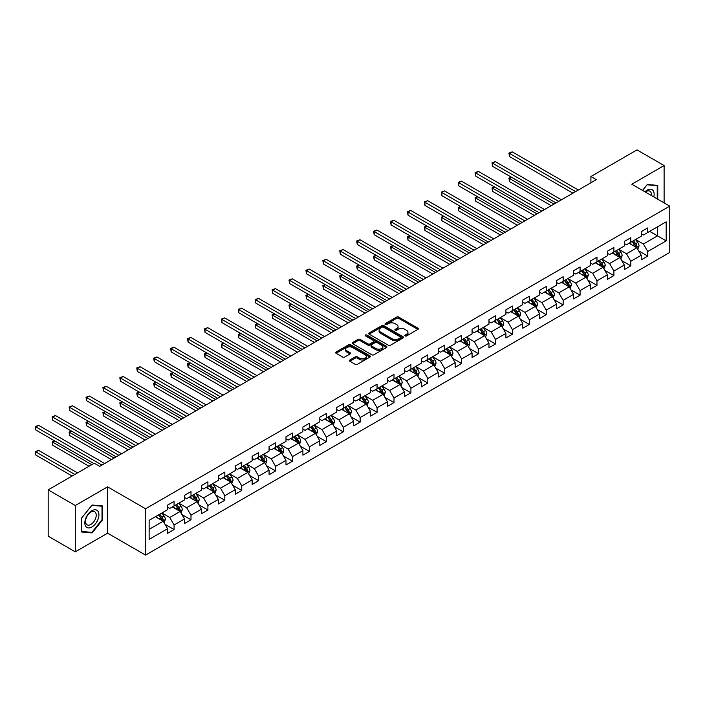 <?xml version="1.0" encoding="UTF-8"?>
<svg xmlns="http://www.w3.org/2000/svg" width="705" height="705" viewBox="0 0 705 705"><rect width="100%" height="100%" fill="white"/><g stroke="black" fill="none" stroke-linecap="round" stroke-linejoin="round"><path stroke-width="1.06" d="M405.084 335.924A1.057 0.608 0 0 0 406.574 335.924L417.88 329.394A1.507 0.872 0 0 0 418.321 328.786A1.507 0.872 0 0 0 417.88 328.169L398.722 317.109A1.507 0.872 0 0 0 396.589 317.109L385.282 323.639A1.057 0.608 0 0 0 384.974 324.071A1.057 0.608 0 0 0 385.282 324.494A1.057 0.608 0 0 0 386.772 324.494L388.235 323.648A4.82 2.785 0 0 1 395.047 323.648L396.642 324.573A4.82 2.785 0 0 1 398.052 326.538A4.82 2.785 0 0 1 396.642 328.504L395.179 329.35A1.057 0.608 0 0 0 394.87 329.781A1.057 0.608 0 0 0 395.179 330.213A1.057 0.608 0 0 0 396.668 330.213L398.131 329.367A4.82 2.785 0 0 1 404.943 329.367L406.547 330.293A4.82 2.785 0 0 1 407.957 332.258A4.82 2.785 0 0 1 406.547 334.223L405.084 335.069A1.057 0.608 0 0 0 404.776 335.501A1.057 0.608 0 0 0 405.084 335.924L405.084 335.069M349.865 359.999A1.507 0.872 0 0 0 349.424 360.616A1.507 0.872 0 0 0 349.865 361.233L355.241 364.335A1.507 0.872 0 0 0 357.364 364.335L369.931 357.082A1.507 0.872 0 0 0 370.372 356.466A1.507 0.872 0 0 0 369.931 355.849L350.773 344.789A1.507 0.872 0 0 0 348.64 344.789L336.082 352.042A1.507 0.872 0 0 0 335.642 352.659A1.507 0.872 0 0 0 336.082 353.275L342.577 357.021A1.507 0.872 0 0 0 344.701 357.021L350.077 353.919A1.507 0.872 0 0 0 350.517 353.302A1.507 0.872 0 0 0 350.077 352.685L346.86 350.826A4.027 2.327 0 0 1 345.679 349.187A4.027 2.327 0 0 1 348.164 347.036A4.027 2.327 0 0 1 352.553 347.539L365.164 354.826A4.027 2.327 0 0 1 366.344 356.466A4.027 2.327 0 0 1 363.859 358.616A4.027 2.327 0 0 1 359.471 358.114L357.364 356.897A1.507 0.872 0 0 0 355.241 356.897L349.865 359.999L349.865 361.233M107.601 486.855L75.285 505.511L48.178 489.86L48.178 536.188L75.285 551.839L107.601 533.183L145.556 555.099L145.556 508.763L107.601 486.855L107.601 533.183M664.11 202.873L664.11 165.552L631.795 184.216L669.75 206.124L145.556 508.763M664.11 165.552L637.003 149.901L590.913 176.514L590.913 182.771M48.178 489.86L94.258 463.255L99.687 466.384L596.333 179.643L590.913 176.514M388.34 345.221A1.507 0.872 0 0 0 390.473 345.221L403.031 337.968A1.507 0.872 0 0 0 403.471 337.36A1.507 0.872 0 0 0 403.031 336.743L383.873 325.684A1.507 0.872 0 0 0 381.74 325.684L369.182 332.927A1.507 0.872 0 0 0 368.741 333.544A1.507 0.872 0 0 0 369.182 334.161L388.34 345.221M365.93 336.153A1.057 0.608 0 0 1 367.005 336.303L386.463 347.539L373.923 354.774A1.507 0.872 0 0 1 371.791 354.774L352.632 343.714L358.008 340.638L358.008 339.387L352.632 342.489A1.507 0.872 0 0 0 352.192 343.106A1.507 0.872 0 0 0 352.632 343.714L352.632 342.489M358.008 340.638A1.507 0.872 0 0 1 360.132 340.638L360.132 339.387A1.507 0.872 0 0 0 358.008 339.387M360.132 339.387L367.904 343.873A1.507 0.872 0 0 0 370.037 343.873L373.597 341.81A1.507 0.872 0 0 0 374.038 341.194A1.507 0.872 0 0 0 373.597 340.586L365.507 335.915A1.057 0.608 0 0 1 365.199 335.483A1.057 0.608 0 0 1 365.851 334.919A1.057 0.608 0 0 1 367.005 335.051L386.481 346.296A1.507 0.872 0 0 1 386.922 346.913A1.507 0.872 0 0 1 386.481 347.53L386.481 346.296M145.556 555.099L669.75 252.452L669.75 206.124M165.023 524.326L174.073 529.552L174.073 524.978L184.481 518.968L184.481 523.542L190.993 519.788L190.993 515.214L201.401 509.204L201.401 513.778L207.904 510.023L207.904 505.45L218.321 499.44L218.321 504.004L224.825 500.25L224.825 495.685L235.232 489.675L235.232 494.24L241.744 490.486L241.744 485.912L252.152 479.902L252.152 484.476L258.656 480.722L258.656 476.148L269.063 470.138L269.063 474.712L275.576 470.949L275.576 466.384L285.983 460.374L285.983 464.939L292.487 461.185L292.487 456.62L302.903 450.601L302.903 455.174L309.407 451.42L309.407 446.847L319.814 440.837L319.814 445.41L326.327 441.656L326.327 437.082L336.734 431.072L336.734 435.646L343.238 431.883L343.238 427.318L353.646 421.308L353.646 425.873L360.158 422.119L360.158 417.545L370.566 411.535L370.566 416.109L377.069 412.355L377.069 407.781L387.486 401.771L387.486 406.344L393.989 402.581L393.989 398.017L404.397 392.006L404.397 396.571L410.909 392.817L410.909 388.252L421.317 382.242L421.317 386.807L427.82 383.053L427.82 378.479L438.228 372.469L438.228 377.043L444.74 373.289L444.74 368.715L455.148 362.705L455.148 367.279L461.652 363.516L461.652 358.951L472.068 352.941L472.068 357.505L478.572 353.751L478.572 349.178L488.979 343.168L488.979 347.741L495.492 343.987L495.492 339.413L505.899 333.403L505.899 337.977L512.403 334.223L512.403 329.649L522.81 323.639L522.81 328.213L529.323 324.45L529.323 319.885L539.73 313.875L539.73 318.44L546.234 314.686L546.234 310.112L556.65 304.102L556.65 308.675L563.154 304.921L563.154 300.348L573.562 294.337L573.562 298.911L580.074 295.148L580.074 290.583L590.482 284.573L590.482 289.138L596.985 285.384L596.985 280.819L607.402 274.809L607.402 279.374L613.905 275.62L613.905 271.046L624.313 265.036L624.313 269.61L630.816 265.856L630.816 261.282L641.233 255.272L641.233 259.845L647.736 256.082L647.736 251.518L666.172 240.872L666.172 221.837L657.501 226.851L657.501 235.867L666.172 240.872M174.073 529.552L167.57 533.306L167.57 528.741L149.134 539.378L149.134 520.352L167.57 509.706L167.57 505.133L174.073 501.378L174.073 505.952L184.481 499.942L184.481 495.368L190.993 491.614L190.993 496.179L201.401 490.169L201.401 485.604L207.904 481.85L207.904 486.415L218.321 480.405L218.321 475.831L224.825 472.077L224.825 476.65L235.232 470.64L235.232 466.067L241.744 462.313L241.744 466.886L252.152 460.876L252.152 456.302L258.656 452.548L258.656 457.113L269.063 451.103L269.063 446.538L275.576 442.775L275.576 447.349L285.983 441.339L285.983 436.765L292.487 433.011L292.487 437.585L302.903 431.575L302.903 427.001L309.407 423.247L309.407 427.812L319.814 421.801L319.814 417.237L326.327 413.482L326.327 418.047L336.734 412.037L336.734 407.472L343.238 403.709L343.238 408.283L353.646 402.273L353.646 397.699L360.158 393.945L360.158 398.519L370.566 392.509L370.566 387.935L377.069 384.181L377.069 388.746L387.486 382.736L387.486 378.171L393.989 374.408L393.989 378.982L404.397 372.971L404.397 368.398L410.909 364.644L410.909 369.217L421.317 363.207L421.317 358.633L427.82 354.879L427.82 359.453L438.228 353.443L438.228 348.869L444.74 345.115L444.74 349.68L455.148 343.67L455.148 339.105L461.652 335.342L461.652 339.916L472.068 333.906L472.068 329.332L478.572 325.578L478.572 330.151L488.979 324.141L488.979 319.568L495.492 315.814L495.492 320.378L505.899 314.368L505.899 309.803L512.403 306.049L512.403 310.614L522.81 304.604L522.81 300.039L529.323 296.276L529.323 300.85L539.73 294.84L539.73 290.266L546.234 286.512L546.234 291.086L556.65 285.076L556.65 280.502L563.154 276.748L563.154 281.313L573.562 275.302L573.562 270.738L580.074 266.975L580.074 271.548L590.482 265.538L590.482 260.965L596.985 257.21L596.985 261.784L607.402 255.774L607.402 251.2L613.905 247.446L613.905 252.02L624.313 246.01L624.313 241.436L630.816 237.682L630.816 242.247L641.233 236.237L641.233 231.672L647.736 227.909L647.736 232.483L666.172 221.837M172.337 506.948L180.145 511.46L169.738 517.47L161.93 512.958M167.57 507.203L169.738 508.455L174.073 505.952M169.738 517.47L174.073 524.978M180.145 511.46L184.481 518.968M189.257 497.184L197.065 501.696L186.649 507.706L178.841 503.194M184.481 497.439L186.649 498.691L190.993 496.179M186.649 507.706L190.993 515.214M197.065 501.696L201.401 509.204M206.168 487.419L213.976 491.923L203.569 497.933L195.761 493.429M201.401 487.666L203.569 488.917L207.904 486.415M203.569 497.933L207.904 505.45M213.976 491.923L218.321 499.44M223.088 477.655L230.896 482.158L220.489 488.168L212.681 483.665M218.321 477.902L220.489 479.153L224.825 476.65M220.489 488.168L224.825 495.685M230.896 482.158L235.232 489.675M240.008 467.882L247.816 472.394L237.4 478.404L229.592 473.892M235.232 468.138L237.4 469.389L241.744 466.886M237.4 478.404L241.744 485.912M247.816 472.394L252.152 479.902M256.92 458.118L264.727 462.63L254.32 468.64L246.512 464.128M252.152 458.365L254.32 459.616L258.656 457.113M254.32 468.64L258.656 476.148M264.727 462.63L269.063 470.138M273.84 448.354L281.648 452.857L271.24 458.867L263.432 454.364M269.063 448.6L271.24 449.852L275.576 447.349M271.24 458.867L275.576 466.384M281.648 452.857L285.983 460.374M290.751 438.58L298.559 443.092L288.151 449.103L280.343 444.591M285.983 438.836L288.151 440.087L292.487 437.585M288.151 449.103L292.487 456.62M298.559 443.092L302.903 450.601M307.671 428.816L315.479 433.328L305.071 439.338L297.263 434.826M302.903 429.072L305.071 430.323L309.407 427.812M305.071 439.338L309.407 446.847M315.479 433.328L319.814 440.837M324.591 419.052L332.399 423.555L321.982 429.565L314.174 425.062M319.814 419.299L321.982 420.55L326.327 418.047M321.982 429.565L326.327 437.082M332.399 423.555L336.734 431.072M341.502 409.288L349.31 413.791L338.902 419.801L331.094 415.298M336.734 409.535L338.902 410.786L343.238 408.283M338.902 419.801L343.238 427.318M349.31 413.791L353.646 421.308M358.422 399.515L366.23 404.027L355.822 410.037L348.014 405.525M353.646 399.77L355.822 401.022L360.158 398.519M355.822 410.037L360.158 417.545M366.23 404.027L370.566 411.535M375.333 389.75L383.141 394.262L372.733 400.273L364.926 395.761M370.566 389.997L372.733 391.257L377.069 388.746M372.733 400.273L377.069 407.781M383.141 394.262L387.486 401.771M392.253 379.986L400.061 384.489L389.654 390.5L381.846 385.996M387.486 380.233L389.654 381.484L393.989 378.982M389.654 390.5L393.989 398.017M400.061 384.489L404.397 392.006M409.173 370.222L416.981 374.725L406.565 380.735L398.757 376.232M404.397 370.469L406.565 371.72L410.909 369.217M406.565 380.735L410.909 388.252M416.981 374.725L421.317 382.242M426.084 360.449L433.892 364.961L423.485 370.971L415.677 366.459M421.317 360.704L423.485 361.956L427.82 359.453M423.485 370.971L427.82 378.479M433.892 364.961L438.228 372.469M443.004 350.685L450.812 355.188L440.405 361.207L432.597 356.695M438.228 350.931L440.405 352.183L444.74 349.68M440.405 361.207L444.74 368.715M450.812 355.188L455.148 362.705M459.916 340.92L467.723 345.424L457.316 351.434L449.508 346.93M455.148 341.167L457.316 342.418L461.652 339.916M457.316 351.434L461.652 358.951M467.723 345.424L472.068 352.941M476.836 331.147L484.643 335.659L474.236 341.669L466.428 337.157M472.068 331.403L474.236 332.654L478.572 330.151M474.236 341.669L478.572 349.178M484.643 335.659L488.979 343.168M493.756 321.383L501.563 325.895L491.147 331.905L483.339 327.393M488.979 321.639L491.147 322.89L495.492 320.378M491.147 331.905L495.492 339.413M501.563 325.895L505.899 333.403M510.667 311.619L518.475 316.122L508.067 322.132L500.259 317.629M505.899 311.866L508.067 313.117L512.403 310.614M508.067 322.132L512.403 329.649M518.475 316.122L522.81 323.639M527.587 301.855L535.395 306.358L524.987 312.368L517.179 307.865M522.81 302.101L524.987 303.353L529.323 300.85M524.987 312.368L529.323 319.885M535.395 306.358L539.73 313.875M544.507 292.082L552.315 296.594L541.898 302.604L534.09 298.092M539.73 292.337L541.898 293.588L546.234 291.086M541.898 302.604L546.234 310.112M552.315 296.594L556.65 304.102M561.418 282.317L569.226 286.829L558.818 292.839L551.01 288.327M556.65 282.564L558.818 283.824L563.154 281.313M558.818 292.839L563.154 300.348M569.226 286.829L573.562 294.337M578.338 272.553L586.146 277.056L575.729 283.066L567.922 278.563M573.562 272.8L575.729 274.051L580.074 271.548M575.729 283.066L580.074 290.583M586.146 277.056L590.482 284.573M595.249 262.789L603.057 267.292L592.649 273.302L584.842 268.799M590.482 263.036L592.649 264.287L596.985 261.784M592.649 273.302L596.985 280.819M603.057 267.292L607.402 274.809M612.169 253.016L619.977 257.528L609.569 263.538L601.762 259.026M607.402 253.271L609.569 254.523L613.905 252.02M609.569 263.538L613.905 271.046M619.977 257.528L624.313 265.036M629.089 243.251L636.897 247.755L626.481 253.765L618.673 249.262M624.313 243.498L626.481 244.75L630.816 242.247M626.481 253.765L630.816 261.282M636.897 247.755L641.233 255.272M649.693 231.355L657.501 235.867L643.401 244L635.593 239.497M641.233 233.734L643.401 234.985L647.736 232.483M643.401 244L647.736 251.518M75.285 505.511L75.285 551.839M149.134 529.367L163.234 521.224L155.426 516.721M163.234 521.224L167.57 528.741M638.686 250.857L647.736 256.082M621.766 260.621L630.816 265.856M604.846 270.394L613.905 275.62M587.935 280.158L596.985 285.384M571.015 289.922L580.074 295.148M554.104 299.695L563.154 304.921M537.184 309.46L546.234 314.686M520.264 319.224L529.323 324.45M503.352 328.988L512.403 334.223M486.432 338.761L495.492 343.987M469.521 348.526L478.572 353.751M452.601 358.29L461.652 363.516M435.681 368.054L444.74 373.289M418.77 377.827L427.82 383.053M401.85 387.591L410.909 392.817M384.93 397.356L393.989 402.581M368.019 407.129L377.069 412.355M351.099 416.893L360.158 422.119M334.188 426.657L343.238 431.883M317.268 436.421L326.327 441.656M300.348 446.195L309.407 451.42M283.436 455.959L292.487 461.185M266.516 465.723L275.576 470.949M249.605 475.487L258.656 480.722M232.685 485.26L241.744 490.486M215.765 495.025L224.825 500.25M198.854 504.789L207.904 510.023M181.934 514.562L190.993 519.788M657.765 199.207L657.765 185.406L647.305 184.472L642.528 190.412M81.63 531.993L92.091 532.927L102.56 519.902L102.56 505.952L92.091 505.018L81.63 518.034L81.63 531.993M102.014 519.594L102.56 519.902M90.989 532.284L92.091 532.927M405.498 336.074L406.547 335.474A4.82 2.785 0 0 0 407.957 333.509L407.957 332.258M398.052 326.538L398.052 327.79A4.82 2.785 0 0 1 396.642 329.755L395.602 330.363M417.862 329.411L398.722 318.36A1.507 0.872 0 0 0 396.589 318.36L385.705 324.644M403.013 337.986L383.873 326.935A1.507 0.872 0 0 0 381.74 326.935L369.2 334.17L369.182 332.927M400.369 337.783A1.057 0.608 0 0 0 400.678 337.36A1.057 0.608 0 0 0 400.369 336.928L383.555 327.217A1.057 0.608 0 0 0 382.066 327.217L380.515 328.107A4.82 2.785 0 0 0 379.105 330.072A4.82 2.785 0 0 0 380.515 332.037L392.015 338.673A4.82 2.785 0 0 0 398.827 338.673L400.369 337.783L400.369 339.035A1.057 0.608 0 0 0 400.678 338.611L400.678 337.36M379.105 330.072L379.105 331.324A4.82 2.785 0 0 0 380.515 333.289L380.515 332.037M400.369 339.035L398.827 339.933A4.82 2.785 0 0 1 392.015 339.933L380.515 333.289M360.132 340.638L367.904 345.124A1.507 0.872 0 0 0 370.037 345.124L373.597 343.062A1.507 0.872 0 0 0 374.038 342.445L374.038 341.194M375.968 348.526A4.027 2.327 0 0 0 380.356 349.028A4.027 2.327 0 0 0 382.841 346.878A4.027 2.327 0 0 0 381.661 345.238L377.219 342.674A1.507 0.872 0 0 0 375.086 342.674L371.526 344.727A1.507 0.872 0 0 0 371.086 345.344A1.507 0.872 0 0 0 371.526 345.961L375.968 348.526L375.968 349.777A4.027 2.327 0 0 0 380.356 350.279A4.027 2.327 0 0 0 382.841 348.129L382.841 346.878M371.086 345.344L371.086 346.596A1.507 0.872 0 0 0 371.526 347.212L371.526 345.961M375.968 349.777L371.526 347.212M366.344 356.466L366.344 357.717A4.027 2.327 0 0 1 363.859 359.867A4.027 2.327 0 0 1 359.471 359.365L357.364 358.149A1.507 0.872 0 0 0 355.241 358.149L349.883 361.242M345.679 349.187L345.679 350.438A4.027 2.327 0 0 0 346.86 352.086L346.86 350.826M350.077 352.685L350.077 353.919L346.86 352.086M369.905 357.091L350.773 346.04A1.507 0.872 0 0 0 348.64 346.04L336.1 353.284M637.752 249.244L639.038 245.992A4.063 2.344 -120 0 0 637.743 242.529L635.505 239.541M631.601 244.706L630.085 242.679M511.566 177.281L509.512 178.471L509.512 181.599L551.222 205.684M632.147 241.489L634.385 244.476A4.063 2.344 60 0 1 635.549 246.917L636.844 246.168A4.063 2.344 -120 0 0 635.681 243.719L633.442 240.731M632.429 241.321L634.905 244.635A2.071 1.199 60 0 1 635.284 245.269L636.844 246.168M509.512 181.599L508.913 178.127L553.936 204.124M508.913 178.127L511.328 177.149M575.624 191.601L509.512 153.426L512.218 151.866L578.338 190.033M572.909 193.161L509.512 156.563L509.512 153.426L508.913 153.082L512.218 151.866M509.512 156.563L508.913 153.082M656.558 185.3L657.227 185.688L657.227 198.898M642.555 190.421L647.084 184.78L657.227 185.688M653.799 196.915A9.967 5.755 120 0 0 652.072 189.663A9.967 5.755 120 0 0 644.934 191.795M651.385 195.523A7.543 4.353 120 0 0 649.869 191.196A7.543 4.353 120 0 0 645.366 192.051M91.879 526.987A9.967 5.755 120 0 0 98.929 514.773A9.967 5.755 120 0 0 91.879 510.711A9.967 5.755 120 0 0 84.829 522.916A9.967 5.755 120 0 0 91.879 526.987M90.892 524.441A7.543 4.353 120 0 0 95.818 517.787A7.543 4.353 120 0 0 94.664 511.742A7.543 4.353 120 0 0 90.892 512.112A7.543 4.353 120 0 0 85.957 518.765A7.543 4.353 120 0 0 87.112 524.811A7.543 4.353 120 0 0 90.892 524.441M81.736 517.937L91.879 505.326L102.014 506.234L102.014 519.752L91.879 532.363L81.736 531.455L81.718 517.928M101.344 505.846L102.014 506.234M620.832 259.008L622.127 255.756A4.063 2.344 -120 0 0 620.823 252.302L618.585 249.314M614.689 254.47L613.165 252.443M494.654 187.045L492.592 188.235L492.592 191.372L534.311 215.457M615.227 251.253L617.465 254.241A4.063 2.344 60 0 1 618.629 256.682L619.933 255.933A4.063 2.344 -120 0 0 618.77 253.492L616.531 250.504M615.509 251.086L617.994 254.399A2.071 1.199 60 0 1 618.364 255.034L619.933 255.933M492.592 191.372L491.993 187.891L537.016 213.888M491.993 187.891L494.416 186.913M603.921 268.772L605.207 265.529A4.063 2.344 -120 0 0 603.912 262.066L601.673 259.079M597.769 264.234L596.254 262.207M477.734 196.818L475.672 198.008L475.672 201.137L517.391 225.221M598.307 261.017L600.545 264.005A4.063 2.344 60 0 1 601.709 266.455L603.013 265.697A4.063 2.344 -120 0 0 601.85 263.256L599.611 260.268M598.589 260.859L601.074 264.172A2.071 1.199 60 0 1 601.453 264.798L603.013 265.697M475.672 201.137L475.082 197.664L520.105 223.652M475.082 197.664L477.497 196.677M558.704 201.366L492.592 163.199L495.307 161.63L561.418 199.806M555.998 202.934L492.592 166.327L492.592 163.199L491.993 162.855L495.307 161.63M492.592 166.327L491.993 162.855M541.792 211.13L475.672 172.963L478.387 171.394L544.507 209.57M539.078 212.698L475.672 176.091L475.672 172.963L475.082 172.619L478.387 171.394M475.672 176.091L475.082 172.619M587.001 278.546L588.287 275.294A4.063 2.344 -120 0 0 586.992 271.83L584.753 268.843M580.85 274.007L579.334 271.971M460.823 206.583L458.761 207.772L458.761 210.901L500.479 234.985M581.396 270.782L583.634 273.769A4.063 2.344 60 0 1 584.798 276.219L586.093 275.47A4.063 2.344 -120 0 0 584.93 273.02L582.691 270.033M581.678 270.623L584.163 273.937A2.071 1.199 60 0 1 584.533 274.562L586.093 275.47M458.761 210.901L458.162 207.429L503.185 233.425M458.162 207.429L460.585 206.442M570.081 288.31L571.376 285.058A4.063 2.344 -120 0 0 570.081 281.603L567.842 278.607M563.938 283.771L562.414 281.744M443.903 216.347L441.841 217.537L441.841 220.665L483.56 244.75M564.476 280.555L566.714 283.542A4.063 2.344 60 0 1 567.877 285.983L569.182 285.234A4.063 2.344 -120 0 0 568.018 282.784L565.78 279.797M564.758 280.387L567.243 283.701A2.071 1.199 60 0 1 567.622 284.335L569.182 285.234M441.841 220.665L441.251 217.193L486.274 243.19M441.251 217.193L443.665 216.215M553.169 298.074L554.456 294.822A4.063 2.344 -120 0 0 553.161 291.368L550.922 288.38M547.018 293.536L545.503 291.509M426.983 226.12L424.93 227.31L424.93 230.438L466.639 254.523M547.556 290.319L549.794 293.306A4.063 2.344 60 0 1 550.957 295.748L552.262 294.998A4.063 2.344 -120 0 0 551.098 292.557L548.86 289.57M547.847 290.152L550.323 293.474A2.071 1.199 60 0 1 550.702 294.1L552.262 294.998M424.93 230.438L424.331 226.957L469.354 252.954M424.331 226.957L426.745 225.979M524.873 220.903L458.761 182.727L461.467 181.167L527.587 219.334M522.167 222.463L458.761 185.856L458.761 182.727L458.162 182.383L461.467 181.167M458.761 185.856L458.162 182.383M507.961 230.667L441.841 192.491L444.555 190.932L510.667 229.099M505.247 232.236L441.841 195.629L441.841 192.491L441.251 192.148L444.555 190.932M441.841 195.629L441.251 192.148M491.041 240.431L424.93 202.264L427.635 200.696L493.756 238.872M488.327 242L424.93 205.393L424.93 202.264L424.331 201.921L427.635 200.696M424.93 205.393L424.331 201.921M536.249 307.847L537.536 304.595A4.063 2.344 -120 0 0 536.241 301.132L534.002 298.144M530.107 303.309L528.583 301.273M410.072 235.884L408.01 237.074L408.01 240.202L449.728 264.287M530.645 300.083L532.883 303.071A4.063 2.344 60 0 1 534.046 305.521L535.351 304.763A4.063 2.344 -120 0 0 534.187 302.322L531.949 299.334M530.927 299.925L533.412 303.238A2.071 1.199 60 0 1 533.782 303.864L535.351 304.763M408.01 240.202L407.411 236.73L452.434 262.718M407.411 236.73L409.834 235.743M474.121 250.204L408.01 212.029L410.724 210.46L476.836 248.636M471.416 251.764L408.01 215.157L408.01 212.029L407.411 211.685L410.724 210.46M408.01 215.157L407.411 211.685M519.338 317.611L520.625 314.36A4.063 2.344 -120 0 0 519.329 310.896L517.091 307.909M513.187 313.073L511.663 311.046M393.152 245.648L391.09 246.838L391.09 249.967L432.808 274.051M513.725 309.856L515.963 312.844A4.063 2.344 60 0 1 517.126 315.285L518.431 314.536A4.063 2.344 -120 0 0 517.267 312.086L515.029 309.098M514.007 309.689L516.492 313.002A2.071 1.199 60 0 1 516.871 313.628L518.431 314.536M391.09 249.967L390.5 246.494L435.523 272.491M390.5 246.494L392.914 245.507M457.21 259.969L391.09 221.793L393.804 220.233L459.916 258.4M454.496 261.529L391.09 224.93L391.09 221.793L390.5 221.449L393.804 220.233M391.09 224.93L390.5 221.449M502.418 327.376L503.705 324.124A4.063 2.344 -120 0 0 502.409 320.669L500.171 317.682M496.267 322.837L494.751 320.81M376.241 255.413L374.179 256.602L374.179 259.74L415.897 283.824M496.813 319.621L499.052 322.608A4.063 2.344 60 0 1 500.215 325.049L501.511 324.3A4.063 2.344 -120 0 0 500.347 321.859L498.109 318.871M497.096 319.453L499.581 322.767A2.071 1.199 60 0 1 499.951 323.401L501.511 324.3M374.179 259.74L373.579 256.259L418.603 282.256M373.579 256.259L376.003 255.28M440.29 269.733L374.179 231.566L376.884 229.997L443.004 268.164M437.585 271.302L374.179 234.694L374.179 231.566L373.579 231.214L376.884 229.997M374.179 234.694L373.579 231.214M485.498 337.14L486.794 333.897A4.063 2.344 -120 0 0 485.498 330.433L483.26 327.446M479.356 332.601L477.831 330.575M359.321 265.186L357.259 266.375L357.259 269.504L398.977 293.588M479.893 329.385L482.132 332.372A4.063 2.344 60 0 1 483.295 334.813L484.599 334.064A4.063 2.344 -120 0 0 483.436 331.623L481.198 328.636M480.175 329.226L482.661 332.54A2.071 1.199 60 0 1 483.04 333.165L484.599 334.064M357.259 269.504L356.668 266.032L401.691 292.02M356.668 266.032L359.083 265.045M423.379 279.497L357.259 241.33L359.973 239.762L426.084 277.937M420.665 281.066L357.259 244.459L357.259 241.33L356.668 240.987L359.973 239.762M357.259 244.459L356.668 240.987M468.587 346.913L469.874 343.661A4.063 2.344 -120 0 0 468.578 340.198L466.34 337.21M462.436 342.374L460.92 340.339M342.401 274.95L340.348 276.14L340.348 279.268L382.057 303.353M462.974 339.149L465.212 342.137A4.063 2.344 60 0 1 466.375 344.586L467.679 343.837A4.063 2.344 -120 0 0 466.516 341.387L464.278 338.4M463.264 338.99L465.741 342.304A2.071 1.199 60 0 1 466.12 342.93L467.679 343.837M340.348 279.268L339.748 275.796L384.771 301.784M339.748 275.796L342.163 274.809M406.459 289.27L340.348 251.095L343.053 249.526L409.173 287.702M403.745 290.83L340.348 254.223L340.348 251.095L339.748 250.751L343.053 249.526M340.348 254.223L339.748 250.751M451.667 356.677L452.954 353.425A4.063 2.344 -120 0 0 451.658 349.962L449.42 346.975M445.525 352.139L444 350.112M325.49 284.714L323.428 285.904L323.428 289.032L365.146 313.117M446.062 348.922L448.301 351.91A4.063 2.344 60 0 1 449.464 354.351L450.759 353.602A4.063 2.344 -120 0 0 449.596 351.152L447.367 348.164M446.344 348.755L448.829 352.068A2.071 1.199 60 0 1 449.2 352.703L450.759 353.602M323.428 289.032L322.828 285.56L367.851 311.557M322.828 285.56L325.252 284.582M389.539 299.035L323.428 260.859L326.142 259.299L392.253 297.466M386.833 300.594L323.428 263.996L323.428 260.859L322.828 260.515L326.142 259.299M323.428 263.996L322.828 260.515M434.747 366.441L436.043 363.19A4.063 2.344 -120 0 0 434.747 359.735L432.509 356.748M428.605 361.903L427.08 359.876M308.57 294.478L306.508 295.668L306.508 298.805L348.226 322.89M429.142 358.686L431.381 361.674A4.063 2.344 60 0 1 432.544 364.115L433.848 363.366A4.063 2.344 -120 0 0 432.685 360.925L430.447 357.937M429.424 358.519L431.909 361.832A2.071 1.199 60 0 1 432.288 362.467L433.848 363.366M306.508 298.805L305.917 295.325L350.94 321.321M305.917 295.325L308.332 294.346M372.628 308.799L306.508 270.632L309.222 269.063L375.333 307.239M369.913 310.367L306.508 273.76L306.508 270.632L305.917 270.288L309.222 269.063M306.508 273.76L305.917 270.288M417.836 376.206L419.123 372.963A4.063 2.344 -120 0 0 417.827 369.499L415.589 366.512M411.685 371.667L410.169 369.64M291.658 304.252L289.596 305.441L289.596 308.57L331.315 332.654M412.231 368.451L414.469 371.438A4.063 2.344 60 0 1 415.633 373.888L416.928 373.13A4.063 2.344 -120 0 0 415.765 370.689L413.527 367.702M412.513 368.292L414.998 371.606A2.071 1.199 60 0 1 415.368 372.231L416.928 373.13M289.596 308.57L288.997 305.098L334.02 331.086M288.997 305.098L291.421 304.111M355.708 318.563L289.596 280.396L292.302 278.827L358.422 317.003M353.002 320.132L289.596 283.525L289.596 280.396L288.997 280.052L292.302 278.827M289.596 283.525L288.997 280.052M400.916 385.979L402.211 382.727A4.063 2.344 -120 0 0 400.907 379.264L398.669 376.276M394.774 381.44L393.249 379.405M274.738 314.016L272.676 315.205L272.676 318.334L314.395 342.418M395.311 378.215L397.549 381.202A4.063 2.344 60 0 1 398.713 383.652L400.017 382.903A4.063 2.344 -120 0 0 398.854 380.453L396.615 377.466M395.593 378.056L398.078 381.37A2.071 1.199 60 0 1 398.457 381.995L400.017 382.903M272.676 318.334L272.077 314.862L317.109 340.859M272.077 314.862L274.501 313.875M338.797 328.336L272.676 290.16L275.391 288.601L341.502 326.767M336.082 329.896L272.676 293.289L272.676 290.16L272.077 289.817L275.391 288.601M272.676 293.289L272.077 289.817M384.005 395.743L385.291 392.491A4.063 2.344 -120 0 0 383.996 389.037L381.757 386.049M377.854 391.204L376.338 389.178M257.818 323.78L255.765 324.97L255.765 328.098L297.475 352.183M378.391 387.988L380.63 390.975A4.063 2.344 60 0 1 381.793 393.416L383.097 392.667A4.063 2.344 -120 0 0 381.934 390.226L379.695 387.23M378.682 387.82L381.158 391.134A2.071 1.199 60 0 1 381.537 391.769L383.097 392.667M255.765 328.098L255.166 324.626L300.189 350.623M255.166 324.626L257.581 323.648M321.877 338.1L255.765 299.925L258.471 298.365L324.591 336.532M319.162 339.669L255.765 303.062L255.765 299.925L255.166 299.581L258.471 298.365M255.765 303.062L255.166 299.581M367.085 405.507L368.371 402.255A4.063 2.344 -120 0 0 367.076 398.801L364.837 395.813M360.942 400.969L359.418 398.942M240.907 333.553L238.845 334.743L238.845 337.871L280.564 361.956M361.48 397.752L363.718 400.74A4.063 2.344 60 0 1 364.882 403.181L366.177 402.432A4.063 2.344 -120 0 0 365.014 399.991L362.775 397.003M361.762 397.585L364.247 400.907A2.071 1.199 60 0 1 364.617 401.533L366.177 402.432M238.845 337.871L238.246 334.39L283.269 360.387M238.246 334.39L240.669 333.412M304.957 347.865L238.845 309.698L241.559 308.129L307.671 346.305M302.251 349.433L238.845 312.826L238.845 309.698L238.246 309.354L241.559 308.129M238.845 312.826L238.246 309.354M350.165 415.28L351.46 412.028A4.063 2.344 -120 0 0 350.165 408.565L347.926 405.578M344.022 410.742L342.498 408.706M223.987 343.317L221.925 344.507L221.925 347.635L263.644 371.72M344.56 407.516L346.798 410.504A4.063 2.344 60 0 1 347.962 412.954L349.266 412.196A4.063 2.344 -120 0 0 348.103 409.755L345.864 406.767M344.842 407.358L347.327 410.671A2.071 1.199 60 0 1 347.706 411.297L349.266 412.196M221.925 347.635L221.335 344.163L266.358 370.151M221.335 344.163L223.749 343.176M288.045 357.638L221.925 319.462L224.639 317.893L290.751 356.069M285.331 359.197L221.925 322.59L221.925 319.462L221.335 319.118L224.639 317.893M221.925 322.59L221.335 319.118M333.254 425.044L334.54 421.793A4.063 2.344 -120 0 0 333.245 418.329L331.006 415.342M327.102 420.506L325.587 418.479M207.076 353.082L205.014 354.271L205.014 357.4L246.724 381.484M327.649 417.289L329.887 420.277A4.063 2.344 60 0 1 331.05 422.718L332.346 421.969A4.063 2.344 -120 0 0 331.183 419.519L328.944 416.532M327.931 417.122L330.416 420.436A2.071 1.199 60 0 1 330.786 421.061L332.346 421.969M205.014 357.4L204.415 353.928L249.438 379.924M204.415 353.928L206.838 352.941M271.125 367.402L205.014 329.226L207.719 327.666L273.84 365.833M268.42 368.962L205.014 332.363L205.014 329.226L204.415 328.882L207.719 327.666M205.014 332.363L204.415 328.882M316.333 434.809L317.629 431.557A4.063 2.344 -120 0 0 316.325 428.102L314.086 425.115M310.191 430.27L308.667 428.243M190.156 362.846L188.094 364.036L188.094 367.173L229.812 391.257M310.729 427.054L312.967 430.041A4.063 2.344 60 0 1 314.13 432.482L315.435 431.733A4.063 2.344 -120 0 0 314.271 429.292L312.033 426.305M311.011 426.886L313.496 430.2A2.071 1.199 60 0 1 313.875 430.834L315.435 431.733M188.094 367.173L187.495 363.692L232.527 389.689M187.495 363.692L189.918 362.714M254.214 377.166L188.094 338.999L190.808 337.431L256.92 375.598M251.5 378.735L188.094 342.128L188.094 338.999L187.495 338.656L190.808 337.431M188.094 342.128L187.495 338.656M299.422 444.573L300.709 441.33A4.063 2.344 -120 0 0 299.413 437.867L297.175 434.879M293.271 440.035L291.755 438.008M173.236 372.619L171.183 373.809L171.183 376.937L212.892 401.022M293.809 436.818L296.047 439.805A4.063 2.344 60 0 1 297.21 442.255L298.515 441.497A4.063 2.344 -120 0 0 297.351 439.056L295.113 436.069M294.1 436.659L296.576 439.973A2.071 1.199 60 0 1 296.955 440.599L298.515 441.497M171.183 376.937L170.584 373.465L215.607 399.453M170.584 373.465L172.998 372.478M237.294 386.93L171.183 348.763L173.888 347.195L240.008 385.371M234.58 388.499L171.183 351.892L171.183 348.763L170.584 348.42L173.888 347.195M171.183 351.892L170.584 348.42M282.502 454.346L283.789 451.094A4.063 2.344 -120 0 0 282.493 447.631L280.255 444.644M276.36 449.808L274.835 447.772M156.325 382.383L154.263 383.573L154.263 386.701L195.981 410.786M276.898 446.582L279.136 449.57A4.063 2.344 60 0 1 280.299 452.02L281.595 451.271A4.063 2.344 -120 0 0 280.431 448.821L278.193 445.833M277.18 446.424L279.665 449.737A2.071 1.199 60 0 1 280.035 450.363L281.595 451.271M154.263 386.701L153.664 383.229L198.687 409.226M153.664 383.229L156.087 382.242M220.374 396.704L154.263 358.528L156.977 356.968L223.088 395.135M217.669 398.263L154.263 361.656L154.263 358.528L153.664 358.184L156.977 356.968M154.263 361.656L153.664 358.184M265.582 464.11L266.878 460.858A4.063 2.344 -120 0 0 265.582 457.395L263.344 454.408M259.44 459.572L257.915 457.545M139.405 392.147L137.343 393.337L137.343 396.466L179.061 420.55M259.978 456.355L262.216 459.343A4.063 2.344 60 0 1 263.379 461.784L264.683 461.035A4.063 2.344 -120 0 0 263.52 458.585L261.282 455.597M260.26 456.188L262.745 459.501A2.071 1.199 60 0 1 263.124 460.136L264.683 461.035M137.343 396.466L136.752 392.993L181.775 418.99M136.752 392.993L139.167 392.015M203.463 406.468L137.343 368.292L140.057 366.732L206.168 404.899M200.749 408.036L137.343 371.429L137.343 368.292L136.752 367.948L140.057 366.732M137.343 371.429L136.752 367.948M248.671 473.875L249.958 470.623A4.063 2.344 -120 0 0 248.662 467.168L246.424 464.181M242.52 469.336L241.004 467.309M122.494 401.912L120.432 403.101L120.432 406.239L162.141 430.323M243.066 466.12L245.305 469.107A4.063 2.344 60 0 1 246.468 471.548L247.763 470.799A4.063 2.344 -120 0 0 246.6 468.358L244.362 465.371M243.348 465.952L245.825 469.266A2.071 1.199 60 0 1 246.204 469.9L247.763 470.799M120.432 406.239L119.832 402.758L164.855 428.755M119.832 402.758L122.247 401.779M186.543 416.232L120.432 378.065L123.137 376.496L189.257 414.672M183.838 417.801L120.432 381.193L120.432 378.065L119.832 377.721L123.137 376.496M120.432 381.193L119.832 377.721M231.751 483.639L233.047 480.396A4.063 2.344 -120 0 0 231.742 476.933L229.504 473.945M225.609 479.1L224.084 477.074M105.574 411.685L103.512 412.874L103.512 416.003L145.23 440.087M226.146 475.884L228.385 478.871A4.063 2.344 60 0 1 229.548 481.321L230.852 480.563A4.063 2.344 -120 0 0 229.689 478.122L227.451 475.135M226.428 475.725L228.913 479.039A2.071 1.199 60 0 1 229.292 479.664L230.852 480.563M103.512 416.003L102.912 412.531L147.935 438.519M102.912 412.531L105.336 411.544M169.632 425.996L103.512 387.829L106.226 386.261L172.337 424.436M166.918 427.565L103.512 390.958L103.512 387.829L102.912 387.486L106.226 386.261M103.512 390.958L102.912 387.486M214.84 493.412L216.127 490.16A4.063 2.344 -120 0 0 214.831 486.697L212.593 483.709M208.689 488.873L207.173 486.838M88.654 421.449L86.592 422.639L86.592 425.767L128.31 449.852M209.226 485.648L211.465 488.644A4.063 2.344 60 0 1 212.628 491.085L213.932 490.336A4.063 2.344 -120 0 0 212.769 487.886L210.531 484.899M209.517 485.489L211.993 488.803A2.071 1.199 60 0 1 212.372 489.429L213.932 490.336M86.592 425.767L86.001 422.295L131.024 448.292M86.001 422.295L88.416 421.308M152.712 435.769L86.592 397.594L89.306 396.034L155.426 434.201M149.998 437.329L86.592 400.722L86.592 397.594L86.001 397.25L89.306 396.034M86.592 400.722L86.001 397.25M197.92 503.176L199.207 499.924A4.063 2.344 -120 0 0 197.911 496.47L195.673 493.482M191.769 498.638L190.253 496.611M71.743 431.213L69.68 432.403L69.68 435.531L111.399 459.616M192.315 495.421L194.554 498.409A4.063 2.344 60 0 1 195.717 500.85L197.012 500.101A4.063 2.344 -120 0 0 195.849 497.66L193.611 494.672M192.597 495.254L195.082 498.567A2.071 1.199 60 0 1 195.452 499.202L197.012 500.101M69.68 435.531L69.081 432.059L114.104 458.056M69.081 432.059L71.505 431.081M135.792 445.534L69.68 407.358L72.395 405.798L138.506 443.965M133.086 447.102L69.68 410.495L69.68 407.358L69.081 407.014L72.395 405.798M69.68 410.495L69.081 407.014M181 512.94L182.295 509.697A4.063 2.344 -120 0 0 181 506.234L178.762 503.247M174.858 508.402L173.333 506.375M54.823 440.986L52.76 442.176L52.76 445.304L89.059 466.261M175.395 505.185L177.634 508.173A4.063 2.344 60 0 1 178.797 510.614L180.101 509.865A4.063 2.344 -120 0 0 178.938 507.424L176.699 504.436M175.677 505.018L178.162 508.34A2.071 1.199 60 0 1 178.541 508.966L180.101 509.865M52.76 445.304L52.17 441.824L91.765 464.692M52.17 441.824L54.585 440.845M118.881 455.298L52.76 417.131L55.475 415.562L121.586 453.738M116.166 456.866L52.76 420.259L52.76 417.131L52.17 416.787L55.475 415.562M52.76 420.259L52.17 416.787M164.089 522.713L165.375 519.462A4.063 2.344 -120 0 0 164.08 515.998L161.842 513.011M157.938 518.175L156.422 516.139M77.559 472.896L38.555 450.372L35.849 451.94L35.849 455.069L72.139 476.025M158.484 514.95L160.722 517.937A4.063 2.344 60 0 1 161.886 520.387L163.181 519.629A4.063 2.344 -120 0 0 162.018 517.188L159.779 514.201M158.766 514.791L161.242 518.104A2.071 1.199 60 0 1 161.621 518.73L163.181 519.629M35.849 455.069L35.25 451.597L74.853 474.456M35.25 451.597L38.555 450.372M101.961 465.071L35.849 426.895L38.555 425.326L104.675 463.502M93.827 463.502L35.849 430.024L35.849 426.895L35.25 426.551L38.555 425.326M35.849 430.024L35.25 426.551M406.547 335.474L406.547 334.223M395.179 330.213L395.179 329.35M396.642 329.755L396.642 328.504M385.282 324.494L385.282 323.639M396.589 318.36L396.589 317.109M398.722 318.36L398.722 317.109M417.88 329.394L417.88 328.169M381.74 326.935L381.74 325.684M383.873 326.935L383.873 325.684M403.031 337.968L403.031 336.743M392.015 339.933L392.015 338.673M398.827 339.933L398.827 338.673M367.904 345.124L367.904 343.873M370.037 345.124L370.037 343.873M373.597 343.062L373.597 341.81M367.005 336.303L367.005 335.051M355.241 358.149L355.241 356.897M357.364 358.149L357.364 356.897M359.471 359.365L359.471 358.114M336.082 353.275L336.082 352.042M348.64 346.04L348.64 344.789M350.773 346.04L350.773 344.789M369.931 357.082L369.931 355.849M636.492 247.525L639.012 246.071M635.681 243.719L637.743 242.529M632.79 245.393L634.385 244.476M619.572 257.29L622.092 255.836M618.77 253.492L620.823 252.302M615.879 255.157L617.465 254.241M602.66 267.063L605.181 265.609M601.85 263.256L603.912 262.066M598.959 264.921L600.545 264.005M585.74 276.827L588.261 275.373M584.93 273.02L586.992 271.83M582.039 274.694L583.634 273.769M568.829 286.591L571.35 285.137M568.018 282.784L570.081 281.603M565.128 284.459L566.714 283.542M551.909 296.364L554.43 294.901M551.098 292.557L553.161 291.368M548.208 294.223L549.794 293.306M534.989 306.129L537.51 304.675M534.187 302.322L536.241 301.132M531.297 303.987L532.883 303.071M518.078 315.893L520.598 314.439M517.267 312.086L519.329 310.896M514.377 313.76L515.963 312.844M501.158 325.657L503.678 324.203M500.347 321.859L502.409 320.669M497.457 323.524L499.052 322.608M484.247 335.43L486.767 333.967M483.436 331.623L485.498 330.433M480.546 333.289L482.132 332.372M467.327 345.194L469.847 343.74M466.516 341.387L468.578 340.198M463.626 343.062L465.212 342.137M450.407 354.959L452.927 353.505M449.596 351.152L451.658 349.962M446.706 352.826L448.301 351.91M433.496 364.723L436.016 363.269M432.685 360.925L434.747 359.735M429.794 362.59L431.381 361.674M416.576 374.496L419.096 373.042M415.765 370.689L417.827 369.499M412.874 372.355L414.469 371.438M399.664 384.26L402.185 382.806M398.854 380.453L400.907 379.264M395.963 382.128L397.549 381.202M382.744 394.024L385.265 392.57M381.934 390.226L383.996 389.037M379.043 391.892L380.63 390.975M365.825 403.798L368.345 402.335M365.014 399.991L367.076 398.801M362.123 401.656L363.718 400.74M348.913 413.562L351.434 412.108M348.103 409.755L350.165 408.565M345.212 411.42L346.798 410.504M331.993 423.326L334.514 421.872M331.183 419.519L333.245 418.329M328.292 421.193L329.887 420.277M315.073 433.09L317.602 431.636M314.271 429.292L316.325 428.102M311.381 430.958L312.967 430.041M298.162 442.863L300.683 441.409M297.351 439.056L299.413 437.867M294.461 440.722L296.047 439.805M281.242 452.628L283.762 451.174M280.431 448.821L282.493 447.631M277.541 450.495L279.136 449.57M264.331 462.392L266.851 460.938M263.52 458.585L265.582 457.395M260.63 460.259L262.216 459.343M247.411 472.165L249.931 470.702M246.6 468.358L248.662 467.168M243.71 470.024L245.305 469.107M230.491 481.929L233.02 480.475M229.689 478.122L231.742 476.933M226.799 479.788L228.385 478.871M213.58 491.693L216.1 490.239M212.769 487.886L214.831 486.697M209.879 489.561L211.465 488.644M196.66 501.458L199.18 500.004M195.849 497.66L197.911 496.47M192.959 499.325L194.554 498.409M179.749 511.231L182.269 509.768M178.938 507.424L181 506.234M176.047 509.089L177.634 508.173M162.829 520.995L165.349 519.541M162.018 517.188L164.08 515.998M159.127 518.854L160.722 517.937"/></g></svg>
